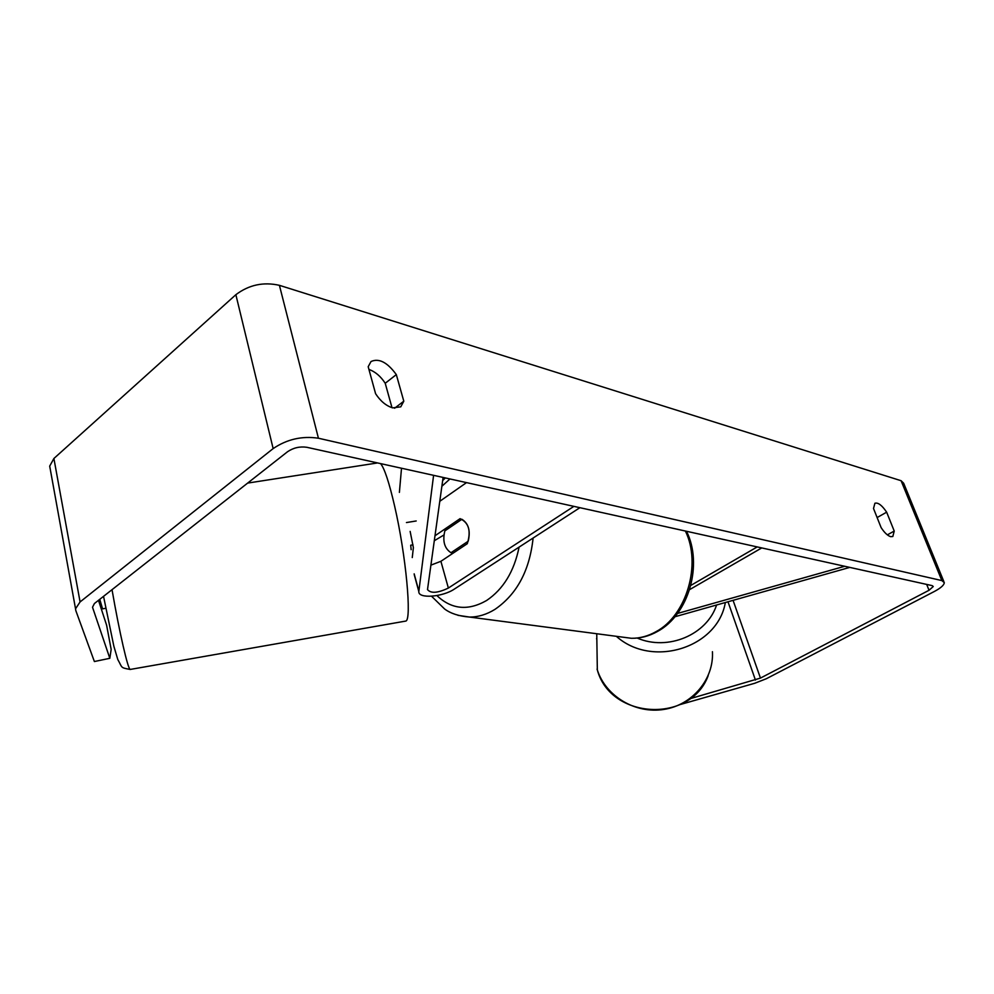 <?xml version="1.0" encoding="UTF-8"?>
<svg xmlns="http://www.w3.org/2000/svg" width="994" height="994" viewBox="0 0 994 994"><rect width="100%" height="100%" fill="white"/><g stroke="black" fill="none" stroke-linecap="round" stroke-linejoin="round"><path stroke-width="1.49" d="M849.758 567.4L674.926 616.752M689.587 589.641L761.739 547.93M690.805 585.429L757.204 546.924M844.689 566.282L677.535 613.447M50.035 468.186L49.7 466.099L53.9 458.495L80.079 601.929L75.532 608.8L75.817 610.614L94.38 661.532L109.825 658.301L92.517 607.247L94.405 603.532L287.564 451.711C293.441 447.747 299.853 446.281 306.823 447.288L932.186 585.628L933.254 586.522L929.042 590.274L760.46 678.094L689.923 698.745M391.996 407.677L385.225 383.274C380.652 376.254 375.223 371.657 368.936 369.457M894.227 531.057L892.823 536.511L890.636 536.661C887.58 535.667 884.399 532.647 881.106 527.578L873.515 508.493L874.906 503.25C878.1 502.318 882.013 505.3 886.648 512.183L894.227 531.057L887.344 534.859M392.705 407.875L400.756 406.844L403.8 401.203L396.32 374.601C387.374 362.313 378.938 357.952 371.023 361.518L368.19 366.711L375.595 393.723C380.503 401.191 386.206 405.912 392.705 407.875M394.593 408.236L403.8 401.203M53.9 458.495L235.864 294.696C248.91 284.856 263.422 281.724 279.413 285.328L901.086 480.711L903.658 483.233L943.865 581.577M80.079 601.929L273.151 448.592C286.98 439.236 302.077 435.782 318.428 438.23L941.865 580.583L944.3 582.646C944.101 585.093 940.809 588.026 934.422 591.442L766.287 678.753L754.645 683.3L680.418 704.485M98.481 600.326L106.606 625.189L111.166 649.405L109.825 658.301M385.225 383.274L396.32 374.601M877.118 517.551L886.648 512.183M412.262 557.572L413.38 547.632L410.137 531.392M433.595 475.331L418.822 591.542C418.076 598.984 442.715 597.108 454.531 588.97L579.887 507.698M401.514 468.236L399.389 492.39M443.1 477.431L427.507 589.566C430.787 593.617 437.733 593.107 448.369 588.05L573.873 506.368M434.987 535.778L460.073 518.657C468.82 522.658 471.231 531.007 467.279 543.706L440.901 561.299L430.899 565.139M439.783 501.299L466.521 482.612M434.291 540.736L443.945 534.971M453.214 553.086L450.99 552.714L468.211 541.208C470.659 530.771 468.559 523.465 461.899 519.278L444.84 530.895C442.405 541.146 444.455 548.415 450.99 552.714M102.556 608.85L99.76 599.32M101.848 607.669L100.928 607.819M406.447 522.558L416.2 520.968M411.156 549.694L410.708 545.221L412.995 544.849M712.425 651.704C714.04 679.039 692.507 705.019 663.942 709.418C635.427 714.077 605.694 696.235 597.332 669.931L597.059 669.099M616.342 636.309C652.114 668.403 717.668 647.877 725.334 602.526M716.599 604.986C706.896 634.868 667.794 651.294 637.229 638.061M596.562 638.856L596.81 637.962M279.413 285.328L318.428 438.23M901.086 480.711L941.865 580.583M727.993 601.78L755.44 680.058M733.075 600.339L760.46 678.094M926.681 584.41L929.042 590.274M235.864 294.696L273.151 448.592M414.163 573.836L418.847 591.107M440.901 561.299L448.369 588.05M533.107 538.027C529.653 570.481 516.942 594.263 494.95 609.372C486.638 614.503 478.176 617.075 469.566 617.063L457.923 615.311M449.959 478.959L441.87 486.277M436.9 595.568C451.5 609.434 468.062 611.074 486.575 600.513C503.287 589.243 514.122 571.451 519.092 547.122M431.558 596.251L444.604 608.987C450.667 613.522 458.979 616.218 469.566 617.063L631.389 638.285C639.763 638.384 647.951 636.185 655.941 631.699C686.543 615.634 701.739 564.269 685.388 531.032M112.024 589.678C119.491 632.768 127.891 669.136 130.189 669.447L405.763 621.076C412.001 620.343 405.974 555.112 394.63 506.12C389.139 482.401 384.454 468.236 380.578 463.602M708.175 675.671C690.594 723.756 610.552 719.482 597.332 669.931L596.748 633.737M75.532 608.8L49.7 466.099M414.249 574.681L418.822 591.542M442.665 480.562L445.349 477.928M631.389 638.285C640.422 638.434 649.132 636.16 657.519 631.451C688.892 614.64 703.118 564.257 686.506 531.281M377.558 462.943L247.63 483.096M105.749 608.316L102.444 608.862M130.189 669.447C119.976 667.533 122.635 668.03 117.789 659.507L113.875 646.286L103.538 596.35"/></g></svg>
